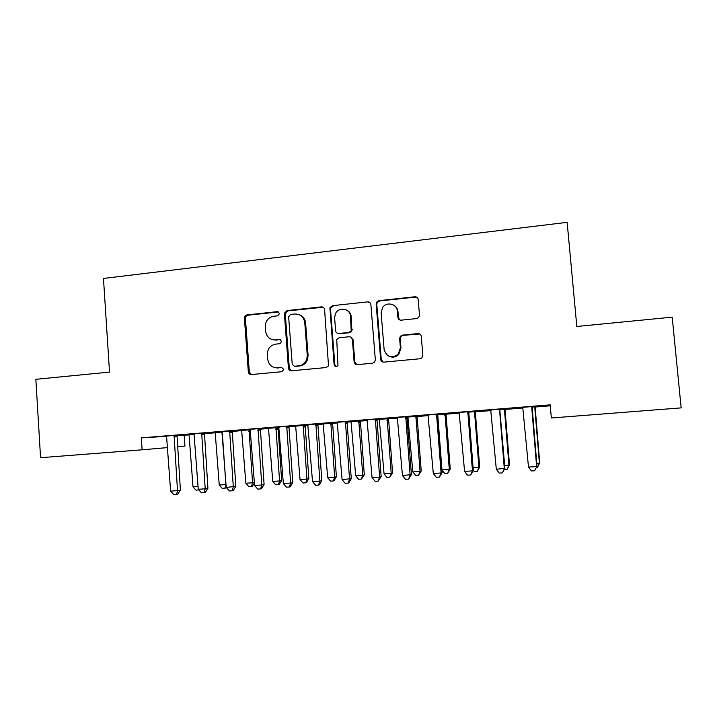 <?xml version="1.0" encoding="UTF-8"?>
<svg xmlns="http://www.w3.org/2000/svg" width="717" height="717" viewBox="0 0 717 717"><rect width="100%" height="100%" fill="white"/><g stroke="black" fill="none" stroke-linecap="round" stroke-linejoin="round"><path stroke-width="1.08" d="M279.585 313.508L277.407 311.635L247.033 314.915C245.331 315.283 244.452 316.376 244.416 318.196L248.324 371.845C248.638 373.638 249.659 374.534 251.398 374.552L281.906 371.693L283.78 369.398L281.593 367.471L277.622 367.848C271.985 367.794 268.678 364.89 267.692 359.118L267.351 353.293C268.041 348.086 270.874 345.02 275.848 344.106L279.809 343.712L281.673 341.409L279.496 339.508L275.534 339.912C269.906 339.894 266.607 337.017 265.631 331.272L265.272 325.67C265.89 320.365 268.723 317.228 273.769 316.242L277.721 315.821L279.585 313.508M278.653 311.922L248.028 315.202C246.325 315.561 245.456 316.654 245.42 318.465L249.319 371.962L251.344 374.561M281.593 367.471L277.622 367.848M280.58 339.715L275.534 339.912M416.685 318.563L418.737 317.479L419.499 315.148L418.199 299.527C417.859 297.672 416.747 296.757 414.865 296.766L378.935 300.656L376.586 302.189L376.156 304.044L380.628 359.334C380.969 361.189 382.062 362.121 383.918 362.13L420.028 358.751L421.811 357.971L422.851 355.345L421.273 336.39C420.933 334.525 419.812 333.593 417.93 333.593L402.434 335.135L400.373 336.219L399.629 338.523L400.4 347.879L398.15 354.341C391.348 358.742 386.669 357.111 384.106 349.448L381.157 313.015L382.448 307.808C386.194 301.203 397.128 303.73 397.397 311.303L397.899 317.389C398.231 319.244 399.333 320.158 401.206 320.158L416.685 318.563M142.118 449.81L40.564 457.706L35.85 379.293L109.522 372.105L103.472 278.456L567.147 222.342L576.818 326.477L672.205 317.156L681.15 407.883L551.346 417.975L550.154 404.845L141.33 437.854L142.118 449.81L167.679 447.578M324.595 309.583C324.272 307.763 323.215 306.858 321.422 306.876L287.006 310.595L284.362 313.248L288.422 368.045C288.736 369.855 289.776 370.77 291.55 370.788L326.127 367.552L328.511 365.903L324.595 309.583M332.473 305.675L367.633 301.875C369.47 301.866 370.555 302.771 370.886 304.608L375.341 359.835L374.632 362.085L372.562 363.196L357.371 364.621C355.542 364.603 354.458 363.68 354.135 361.834L352.361 339.5C352.038 337.671 350.963 336.748 349.134 336.748L339.168 337.752L336.739 339.491L337.967 365.536C336.246 367.131 334.956 366.844 334.095 364.648L329.937 307.701L332.473 305.675L367.633 301.875M500.152 409.156L490.733 409.918M504.992 409.282L500.009 409.622L499.883 410.823L504.92 468.282L496.307 469.259L490.706 409.855M437.666 414.193L428.031 414.973M445.992 414.032L437.531 414.65M376.918 419.095L367.086 419.893M376.766 419.606L379.32 419.4M388.542 418.656L376.784 419.544M317.837 423.864L307.817 424.67M332.589 423.164L323.197 423.917M260.361 428.497L250.161 429.322M278.985 427.422L268.517 428.327M278.062 427.556L279.012 427.475M204.417 433.014L194.056 433.848M222.109 432.01L215.217 432.62M141.33 437.854L166.685 436.33M176.857 435.712L189.145 434.878M204.228 433.66L215.288 432.772M232.012 431.428L241.772 430.639M260.172 429.16L268.588 428.479M278.017 427.717L279.074 427.637M288.718 426.857L295.754 426.292M305.101 425.54L308.104 425.298M317.649 424.527L323.268 424.079M332.536 423.335L337.537 422.931M346.983 422.17L351.151 421.829M360.337 421.094L367.382 420.529M376.721 419.777L379.401 419.562M388.497 418.827L397.648 418.092M406.88 417.348L408.027 417.258M417.025 416.532L428.336 415.618M445.938 414.202L459.472 413.109M475.237 411.845L491.055 410.572M504.938 409.452L523.096 407.991M535.034 407.032L550.244 405.804M194.244 434.251L189.082 434.726M177 435.228L166.568 436.061M250.358 429.734L241.701 430.487M232.2 430.774L221.92 431.598M308.023 425.1L295.682 426.14M305.146 425.378L308.041 425.145M288.906 426.194L278.796 427.009M347.198 421.426L347.037 421.954L351.079 421.677M360.382 420.924L347.046 421.946L351.276 478.615L342.081 479.619L337.214 422.232M347.18 421.497L337.241 422.295M406.924 417.177L407.946 417.097M417.079 416.362L406.942 417.115L411.441 474.573L402.461 475.559L397.308 417.384M407.086 416.667L397.343 417.446M475.29 411.666L468.551 412.15M468.685 411.692L459.158 412.463M522.989 407.767L521.393 407.892L523.025 407.821M535.088 406.853L531.924 407.05M532.068 406.584L522.774 407.337M184.206 435.273L184.95 446.073L177.431 446.727M273.132 339.822L276.448 340.118M276.009 367.857L278.537 367.982M323.161 307.243L287.893 310.891L285.249 313.535L289.301 368.171L291.353 370.806M290.51 314.449L288.637 316.771L292.231 364.335L294.427 366.262L298.657 365.858C302.583 365.303 305.29 363.098 306.768 359.253L307.261 355.282L304.77 322.65C303.748 316.86 300.396 313.974 294.714 314.001L290.51 314.449M298.962 314.575C302.852 315.901 305.066 318.68 305.603 322.91L308.095 355.444L307.602 359.405C306.132 363.241 303.434 365.437 299.509 365.993L295.296 366.396M369.596 302.359L368.296 302.207M350.658 337.008L353.069 339.724L354.834 361.986L356.86 364.621M333.235 305.998L330.707 308.014L330.519 309.332L334.857 364.792L336.174 366.602M350.532 316.394C350.263 308.14 337.958 306.437 335.233 314.234L334.633 318.061L335.628 330.743C335.95 332.571 337.017 333.486 338.836 333.486L348.794 332.473L351.178 330.86L350.532 316.394L351.24 316.681C350.837 313.365 349.134 311.079 346.132 309.834M338.048 333.459L338.836 333.486M351.24 316.681L351.877 331.111L349.511 332.715L339.571 333.719M393.606 305.075C396.178 306.473 397.63 308.651 397.971 311.608L398.464 317.676L399.853 319.988M390.281 356.743C393.49 357.631 396.304 356.887 398.715 354.521L400.964 348.068L400.4 347.879M419.777 333.997L402.99 335.368L400.937 336.452L400.194 338.747L400.964 348.068M417.142 297.456L415.385 297.116L379.553 300.988L377.223 302.52L376.792 304.367L381.256 359.495L383.237 362.121M189.055 434.672L192.998 486.807L198.053 486.467M198.833 489.935L196.001 490.15L192.998 486.807M174.097 435.398L177.502 490.67L170.637 491.127L166.541 436.008M177.018 435.156L180.397 490.105L177.502 490.67L176.579 494.479L173.837 494.658L170.637 491.127M180.397 490.105L177.735 494.237L176.579 494.479M215.199 432.566L219.25 485.033L225.864 484.575L222.297 432.584M221.894 431.535L226.231 487.399L225.846 488.008L222.234 488.394L219.25 485.033M224.869 488.214L226.034 484.549M241.674 430.433L245.841 483.222L252.536 482.774L249.041 429.833M254.418 482.908L252.384 486.234L248.799 486.619L245.841 483.222M251.479 486.44L252.536 482.774L254.374 482.371M201.692 433.167L205.205 488.806L198.25 489.281L194.029 433.785M204.435 432.951L207.921 488.25L205.205 488.806L204.211 492.651L201.432 492.83L198.25 489.281M207.921 488.25L205.295 492.418L204.211 492.651M235.821 486.377L233.231 490.562L232.218 490.795L229.395 490.975L226.231 487.399L235.821 486.377L232.218 430.702M229.655 430.908L233.294 486.924L232.218 490.795M268.49 428.273L272.774 481.394L279.558 480.937L281.647 480.462L278.079 427.493M281.647 480.462L279.263 484.432L278.429 484.629L279.558 480.937L275.955 427.673M278.429 484.629L275.713 484.817L272.774 481.394M295.655 426.077L300.047 479.548L306.93 479.081L308.839 478.615L305.164 425.315M308.839 478.615L306.491 482.604L305.72 482.801L306.93 479.081L303.219 425.468M305.72 482.801L302.977 482.989L300.047 479.548M258.003 428.623L261.759 485.015L254.598 485.49L250.134 429.259M260.379 428.434L264.089 484.477L261.759 485.015L260.603 488.913L257.744 489.102L254.598 485.49M264.089 484.477L261.544 488.689L260.603 488.913M286.737 426.31L290.609 483.07L283.358 483.563L278.761 426.947M288.924 426.131L292.76 482.55L290.609 483.07L289.381 487.004L286.486 487.202L283.358 483.563M292.76 482.55L290.242 486.78L289.381 487.004M323.17 423.864L327.687 477.674L334.651 477.199L336.39 476.742L332.607 423.102M336.39 476.742L334.077 480.757L333.378 480.955L334.651 477.199L330.833 423.245M333.378 480.955L330.6 481.134L327.687 477.674M315.874 423.953L319.872 481.107L312.522 481.6L307.79 424.607M317.864 423.792L321.816 480.596L319.872 481.107L318.554 485.068L315.623 485.266L312.522 481.6M321.816 480.596L319.343 484.853L318.554 485.068M348.982 311.671L349.054 312.298M351.052 421.623L355.686 475.774L362.748 475.29L364.29 474.842L360.4 420.861M364.29 474.842L361.395 479.073L362.748 475.29L358.814 420.996M361.395 479.073L358.581 479.261L355.686 475.774M345.415 421.569L349.538 479.117L348.139 483.115L345.164 483.312L342.081 479.619M351.276 478.615L348.838 482.899L348.139 483.115M379.293 419.346L384.061 473.847L391.213 473.363L392.566 472.924L388.56 418.594M392.566 472.924L389.788 477.172L391.213 473.363L387.162 418.71M389.788 477.172L386.929 477.361L384.061 473.847M375.367 419.158L379.625 477.101L372.06 477.603L367.05 419.83M376.945 419.033L381.148 476.608L379.625 477.101L378.137 481.125L375.116 481.322L372.06 477.603M381.148 476.608L378.137 481.125M397.263 308.893L397.585 311.411M407.919 417.034L412.813 471.903L420.054 471.41L421.22 470.979L417.097 416.299M421.22 470.979L418.549 475.246L420.054 471.41L415.896 416.398M418.549 475.246L415.654 475.443L412.813 471.903M405.75 416.702L410.133 475.048L408.556 479.108L405.499 479.314L402.461 475.559M396.402 308.005L396.376 307.387M407.104 416.595L405.607 417.177M411.441 474.573L408.556 479.108M437.415 416.003L441.95 469.922L449.29 469.42L450.249 469.008L446.01 413.969M450.249 469.008L447.704 473.292L449.29 469.42L445.006 414.05M447.704 473.292L444.773 473.489L441.95 469.922M436.554 414.22L441.08 472.969L433.301 473.489L428.004 414.91M437.693 414.13L442.156 472.503L441.08 472.969L439.413 477.065L436.312 477.271L433.301 473.489M442.156 472.503L439.413 477.065M473.095 467.807L479.673 467.009L475.308 411.612M479.673 467.009L477.253 471.32L478.92 467.412L474.511 411.675M477.253 471.32L474.278 471.517L473.301 470.262M467.807 411.701L472.467 470.863L464.58 471.392L459.131 412.4M468.712 411.63L473.319 470.406L472.467 470.863L470.711 474.995L467.556 475.201L464.58 471.392M473.319 470.406L470.711 474.995M504.696 465.665L509.5 464.983L505.01 409.219M509.5 464.983L507.197 469.312L508.953 465.378L504.418 409.264M507.197 469.312L504.311 469.501M499.507 409.138L504.311 468.721L502.456 472.888L499.265 473.103L496.307 469.259M500.17 409.084L499.355 409.622M504.92 468.282L502.456 472.888M536.746 463.487L539.722 462.931L535.106 406.79M539.722 462.931L537.562 467.278L539.399 463.307L534.73 406.817M537.562 467.278L536.388 467.359M531.664 406.548L536.621 466.552L528.501 467.099L522.738 407.265M532.095 406.512L536.988 466.131L534.667 470.755L531.422 470.97L528.501 467.099M536.988 466.131L534.667 470.755M278.321 311.931L277.407 311.635M280.401 339.724L279.496 339.508M249.319 371.953L248.324 371.836L249.319 371.962M245.42 318.465L244.416 318.196M248.028 315.202L247.033 314.915M289.301 368.171L288.422 368.045M285.232 314.189L284.344 313.903M287.893 310.891L287.006 310.595M322.211 307.19L321.422 306.876M299.509 365.993L298.657 365.858M308.095 355.444L307.261 355.282M305.603 322.91L304.77 322.65M354.834 361.986L354.135 361.834M353.069 339.724L352.361 339.5M334.857 364.792L334.095 364.648M330.519 309.332L329.757 309.027M349.511 332.715L348.794 332.473M352.244 329.372L351.536 329.121M398.464 317.676L397.899 317.389M397.971 311.608L397.397 311.303M400.194 338.747L399.629 338.523M402.99 335.368L402.434 335.135M418.441 333.826L417.93 333.593M381.256 359.495L380.628 359.334M376.792 304.367L376.156 304.044M379.553 300.988L378.935 300.656M415.385 297.116L414.865 296.766M173.962 435.837L176.866 435.667M173.837 436.958L176.749 436.77M250.654 431.222L248.799 431.329M250.511 430.173L248.916 430.263M201.558 433.615L204.282 433.453M201.432 434.735L204.166 434.574M229.521 431.365L232.066 431.222M229.395 432.494L231.941 432.342M277.82 429.053L275.713 429.169M277.936 427.986L275.83 428.094M304.904 426.875L302.968 426.982M305.021 425.799L303.085 425.907M257.869 429.08L260.226 428.954M257.744 430.218L260.101 430.075M286.603 426.767L288.772 426.651M286.477 427.906L288.646 427.789M332.338 424.679L330.582 424.769M332.455 423.595L330.707 423.684M315.74 424.419L317.703 424.321M315.614 425.566L317.577 425.468M360.14 422.447L358.563 422.528M360.257 421.363L358.679 421.435M345.271 422.035L347.037 421.954M345.146 423.2L346.911 423.111M388.291 420.189L386.911 420.252M388.417 419.095L387.028 419.149M375.224 419.624L376.784 419.562M375.099 420.789L376.658 420.718M416.828 417.903L415.636 417.948M416.944 416.801L415.761 416.837M405.481 418.352L406.817 418.298M445.741 415.582L444.746 415.609M445.857 414.471L444.872 414.498M436.411 414.695L437.522 414.668M436.286 415.878L437.397 415.842M475.039 413.234L474.251 413.243M475.156 412.114L474.376 412.123M467.663 412.176L468.542 412.167M467.529 413.368L468.416 413.351M504.732 410.85L504.159 410.85M504.849 409.73L504.275 409.712M499.229 410.823L499.883 410.823M285.249 313.535L284.362 313.248M307.602 359.405L306.768 359.253M351.877 331.111L351.178 330.86M330.707 308.014L329.937 307.701M398.715 354.521L398.15 354.341M400.937 336.452L400.373 336.219M377.223 302.52L376.586 302.189M305.012 425.853L303.076 425.952M286.585 426.812L288.754 426.705"/></g></svg>
